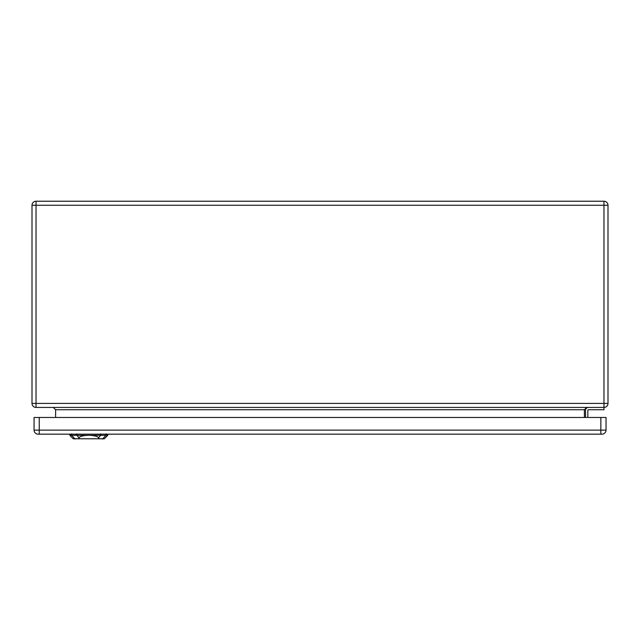 <?xml version="1.0" encoding="UTF-8"?>
<svg xmlns="http://www.w3.org/2000/svg" width="640" height="640" viewBox="0 0 640 640"><rect width="100%" height="100%" fill="white"/><g stroke="black" fill="none" stroke-linecap="round" stroke-linejoin="round"><path stroke-width="0.96" d="M603.968 407.432L603.968 205.256L36.032 205.256L36.032 403.4L608 403.4A4.032 4.032 0 0 1 603.968 407.432L36.032 407.432A4.032 4.032 0 0 1 32 403.4L32 205.256A4.032 4.032 0 0 1 36.032 201.224L603.968 201.224A4.032 4.032 0 0 1 608 205.256L608 403.4A4.032 4.032 0 0 1 603.968 407.432L603.968 409.736L588.416 409.736A0.576 0.576 0 0 0 587.84 410.312L587.84 417.464M585.536 410.312L585.536 417.464L585.536 410.312A2.88 2.88 0 0 1 588.416 407.432M55.616 417.464L55.616 409.736L53.312 407.432M584.384 417.464L584.384 409.736L586.688 407.432M588.416 409.736A0.576 0.576 0 0 0 587.84 410.312M99.216 438.776L104.336 438.776L107.792 435.32L88.792 435.32C94.024 435.432 97.288 436.232 98.576 437.712L99.216 438.776L78.368 438.776L79.008 437.712C80.296 436.232 83.56 435.432 88.792 435.32L69.8 435.32L69.76 434.168M69.8 435.32L73.256 438.776L78.368 438.776M600.856 434.168L602.008 434.168A4.032 4.032 0 0 0 606.04 430.136L606.04 417.464L34.072 417.464L34.072 430.136A4.032 4.032 0 0 0 38.104 434.168L600.856 434.168L600.856 417.464M584.384 409.736L55.616 409.736M608 205.256A4.032 4.032 0 0 0 603.968 201.224L603.968 205.256L608 205.256M36.032 407.432L36.032 403.4L32 403.4A4.032 4.032 0 0 0 36.032 407.432M32 205.256L36.032 205.256L36.032 201.224M76.856 435.408L76.8 433.848M71.672 435.408L71.624 433.848M75.056 439.072L71.392 435.008M102.528 439.072L106.192 435.008M105.96 433.848L105.912 435.408M100.736 435.408L100.784 433.848M100.872 435.168L98.44 437.864M79.144 437.864L76.712 435.168M606.04 430.136L39.256 430.136L39.256 417.464M39.256 434.168L39.256 430.136L34.072 430.136M107.792 435.32L107.832 434.168"/></g></svg>
